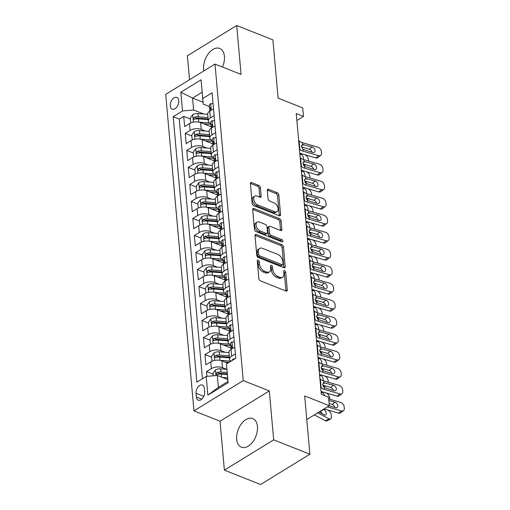 <?xml version="1.0" encoding="UTF-8"?>
<svg xmlns="http://www.w3.org/2000/svg" width="510" height="510" viewBox="0 0 510 510"><rect width="100%" height="100%" fill="white"/><g stroke="black" fill="none" stroke-linecap="round" stroke-linejoin="round"><path stroke-width="0.76" d="M258.162 260.119A1.358 0.829 58.4 0 0 257.556 260.132A1.358 0.829 58.4 0 0 257.269 260.89L258.857 278.638A1.938 1.179 58.4 0 0 260.425 280.87L286.008 291.025A1.938 1.179 58.4 0 0 286.875 291.006A1.938 1.179 58.4 0 0 287.283 289.916L285.702 272.174A1.358 0.829 58.4 0 0 284.599 270.606A1.358 0.829 58.4 0 0 283.993 270.619A1.358 0.829 58.4 0 0 283.707 271.384L283.917 273.679A6.197 3.78 58.4 0 1 282.61 277.159A6.197 3.78 58.4 0 1 279.843 277.217L277.714 276.375A6.197 3.78 58.4 0 1 272.684 269.223L272.48 266.928A1.358 0.829 58.4 0 0 271.384 265.359A1.358 0.829 58.4 0 0 270.778 265.378A1.358 0.829 58.4 0 0 270.491 266.137L270.695 268.432A6.197 3.78 58.4 0 1 269.395 271.913A6.197 3.78 58.4 0 1 266.622 271.977L264.492 271.129A6.197 3.78 58.4 0 1 259.469 263.976L259.265 261.681A1.358 0.829 58.4 0 0 258.162 260.119M222.481 67.046A15.396 9.454 -68.4 0 0 224.419 56.38A15.396 9.454 -68.4 0 0 219.708 48.45A15.396 9.454 -68.4 0 0 208.513 53.493A15.396 9.454 -68.4 0 0 203.637 69.143A15.396 9.454 -68.4 0 0 203.892 70.903M236.665 439.257A15.396 9.454 -68.4 0 0 241.383 447.181A15.396 9.454 -68.4 0 0 252.571 442.144A15.396 9.454 -68.4 0 0 257.454 426.487A15.396 9.454 -68.4 0 0 252.737 418.563A15.396 9.454 -68.4 0 0 241.542 423.606A15.396 9.454 -68.4 0 0 236.665 439.257M170.251 105.927A6.318 3.876 -68.4 0 0 172.182 109.178A6.318 3.876 -68.4 0 0 176.772 107.113A6.318 3.876 -68.4 0 0 178.774 100.687A6.318 3.876 -68.4 0 0 176.842 97.435A6.318 3.876 -68.4 0 0 172.252 99.507A6.318 3.876 -68.4 0 0 170.251 105.927M260.4 187.661A1.938 1.179 58.4 0 0 258.831 185.423L251.653 182.574A1.938 1.179 58.4 0 0 250.786 182.593A1.938 1.179 58.4 0 0 250.378 183.683L252.138 203.394A1.938 1.179 58.4 0 0 253.712 205.626L279.295 215.781A1.938 1.179 58.4 0 0 280.162 215.755A1.938 1.179 58.4 0 0 280.57 214.672L278.811 194.96A1.938 1.179 58.4 0 0 277.236 192.729L268.566 189.286A1.938 1.179 58.4 0 0 267.705 189.306A1.938 1.179 58.4 0 0 267.297 190.396L268.05 198.83A1.938 1.179 58.4 0 0 269.618 201.061L273.921 202.77A5.183 3.162 58.4 0 1 277.765 207.162A5.183 3.162 58.4 0 1 277.032 211.65A5.183 3.162 58.4 0 1 274.718 211.707L257.875 205.02A5.183 3.162 58.4 0 1 254.025 200.634A5.183 3.162 58.4 0 1 254.764 196.14A5.183 3.162 58.4 0 1 257.078 196.089L259.883 197.198A1.938 1.179 58.4 0 0 260.75 197.179A1.938 1.179 58.4 0 0 261.152 196.095L260.4 187.661L259.067 188.477A1.938 1.179 58.4 0 0 257.499 186.239L250.378 183.415M273.685 439.856L269.318 390.934L220.014 421.209L224.381 470.137L273.685 439.856L309.889 454.219L304.687 395.938L329.301 405.705L328.542 397.201L321.3 394.326L296.246 113.551L303.482 116.427L302.723 107.916L278.109 98.15L272.907 39.863L236.704 25.5L187.399 55.781L189.535 79.719M269.318 390.934L243.251 380.587L215.003 64.081L241.071 74.422L236.704 25.5M256.288 234.523A1.938 1.179 58.4 0 0 255.427 234.543A1.938 1.179 58.4 0 0 255.019 235.626L256.779 255.338A1.938 1.179 58.4 0 0 258.347 257.569L283.93 267.724A1.938 1.179 58.4 0 0 284.797 267.705A1.938 1.179 58.4 0 0 285.205 266.615L283.445 246.91A1.938 1.179 58.4 0 0 281.877 244.672L256.288 234.523L255.019 235.301M254.458 229.366L252.699 209.655A1.938 1.179 58.4 0 1 253.107 208.571A1.938 1.179 58.4 0 1 253.974 208.552L279.556 218.701A1.938 1.179 58.4 0 1 281.125 220.938L281.877 229.373A1.938 1.179 58.4 0 1 281.469 230.456A1.938 1.179 58.4 0 1 280.608 230.475L270.23 226.357A1.938 1.179 58.4 0 0 269.369 226.376A1.938 1.179 58.4 0 0 268.961 227.466L269.458 233.064A1.938 1.179 58.4 0 0 271.027 235.295L281.832 239.579A1.358 0.829 58.4 0 1 282.84 240.733A1.358 0.829 58.4 0 1 282.642 241.906A1.358 0.829 58.4 0 1 282.043 241.918L256.026 231.597A1.938 1.179 58.4 0 1 254.458 229.366M309.889 454.219L260.584 484.5L224.381 470.137M190.338 118.989L183.721 116.363L184.633 126.576L189.497 123.586L190.109 130.394A7.892 3.952 -5.1 0 1 201.227 129.419L205.345 131.051M191.856 136.004L185.245 133.384L186.156 143.59L191.014 140.607L191.626 147.409A7.892 3.952 -5.1 0 1 202.744 146.434L206.862 148.066M193.373 153.019L186.762 150.399L187.674 160.605L192.538 157.622L193.143 164.43A7.892 3.952 -5.1 0 1 204.268 163.455L208.38 165.087M194.89 170.04L188.279 167.414L189.191 177.627L194.055 174.637L194.661 181.445A7.892 3.952 -5.1 0 1 205.785 180.47L209.897 182.102M196.407 187.055L189.797 184.429L190.708 194.641L195.572 191.652L196.178 198.46A7.892 3.952 -5.1 0 1 207.302 197.485L211.414 199.117M197.931 204.07L191.314 201.45L192.225 211.656L197.09 208.673L197.701 215.475A7.892 3.952 -5.1 0 1 208.819 214.5L212.938 216.138M199.448 221.091L192.837 218.465L193.749 228.678L198.613 225.688L199.219 232.496A7.892 3.952 -5.1 0 1 210.343 231.521L214.455 233.153M200.965 238.106L194.355 235.48L195.266 245.692L200.13 242.703L200.736 249.511A7.892 3.952 -5.1 0 1 211.86 248.536L215.972 250.168M202.483 255.121L195.872 252.501L196.784 262.707L201.648 259.724L202.253 266.526A7.892 3.952 -5.1 0 1 213.378 265.551L217.489 267.183M204.006 272.136L197.389 269.516L198.301 279.722L203.165 276.739L203.777 283.547A7.892 3.952 -5.1 0 1 214.895 282.572L219.013 284.204M205.524 289.157L198.913 286.531L199.824 296.743L204.682 293.754L205.294 300.562A7.892 3.952 -5.1 0 1 216.412 299.587L220.53 301.219M207.041 306.172L200.43 303.546L201.342 313.758L206.206 310.769L206.811 317.577A7.892 3.952 -5.1 0 1 217.936 316.602L222.048 318.234M208.558 323.187L201.947 320.567L202.859 330.773L207.723 327.79L208.329 334.592A7.892 3.952 -5.1 0 1 219.453 333.617L223.565 335.255M210.075 340.202L203.465 337.582L204.376 347.788L209.24 344.805L209.846 351.613A7.892 3.952 -5.1 0 1 220.97 350.638L225.082 352.27M211.599 357.223L204.988 354.597L205.893 364.809L210.757 361.819A7.892 3.952 -5.1 0 1 221.882 360.844L227.766 363.177M189.497 123.586A7.892 3.952 174.9 0 1 200.621 122.61L211.561 126.952M191.014 140.607A7.892 3.952 174.9 0 1 202.138 139.632L213.078 143.967M192.538 157.622A7.892 3.952 174.9 0 1 203.656 156.646L214.595 160.988M194.055 174.637A7.892 3.952 174.9 0 1 205.179 173.661L216.112 178.003M195.572 191.652A7.892 3.952 174.9 0 1 206.697 190.676L217.63 195.018M197.09 208.673A7.892 3.952 174.9 0 1 208.214 207.697L219.153 212.039M198.613 225.688A7.892 3.952 174.9 0 1 209.731 224.712L220.671 229.054M200.13 242.703A7.892 3.952 174.9 0 1 211.248 241.727L222.188 246.069M201.648 259.724A7.892 3.952 174.9 0 1 212.772 258.748L223.705 263.083M203.165 276.739A7.892 3.952 174.9 0 1 214.289 275.763L225.229 280.105M204.682 293.754A7.892 3.952 174.9 0 1 215.806 292.778L226.746 297.12M206.206 310.769A7.892 3.952 174.9 0 1 217.324 309.793L228.263 314.134M207.723 327.79A7.892 3.952 174.9 0 1 218.847 326.814L229.78 331.149M209.24 344.805A7.892 3.952 174.9 0 1 220.365 343.829L231.298 348.171M204.631 391.929L204.293 388.18A6.12 3.755 -68.4 0 0 202.419 385.031A6.12 3.755 -68.4 0 0 197.969 387.033A6.12 3.755 -68.4 0 0 196.031 393.255L196.369 397.003A6.12 3.755 -68.4 0 0 198.243 400.152A6.12 3.755 -68.4 0 0 202.687 398.144A6.12 3.755 -68.4 0 0 204.631 391.929M243.251 380.587L193.953 410.869L165.705 94.356L215.003 64.081M183.721 116.363L179.259 119.104L173.177 116.694L196.866 382.156L206.199 376.425L217.317 375.449L227.811 379.612M173.177 116.694L182.503 110.963L180.833 92.246L201.087 79.809L202.757 98.526L212.09 92.794L235.779 358.256L226.453 363.987L228.123 382.704L207.87 395.142L206.199 376.425M210.91 123.56L210.821 123.528A7.892 3.952 -5.1 0 1 208.29 120.953A7.892 3.952 -5.1 0 1 210.362 117.957L214.123 115.642M212.428 140.582L212.338 140.543A7.892 3.952 -5.1 0 1 209.808 137.974A7.892 3.952 -5.1 0 1 211.88 134.971L215.647 132.657M213.945 157.596L213.862 157.558A7.892 3.952 -5.1 0 1 211.325 154.989A7.892 3.952 -5.1 0 1 213.397 151.986L217.164 149.679M215.469 174.611L215.379 174.579A7.892 3.952 -5.1 0 1 212.842 172.004A7.892 3.952 -5.1 0 1 214.914 169.008L218.682 166.694M216.986 191.626L216.897 191.594A7.892 3.952 -5.1 0 1 214.366 189.025A7.892 3.952 -5.1 0 1 216.438 186.023L220.199 183.708M218.503 208.647L218.414 208.609A7.892 3.952 -5.1 0 1 215.883 206.04A7.892 3.952 -5.1 0 1 217.955 203.037L221.722 200.723M220.02 225.662L219.937 225.624A7.892 3.952 -5.1 0 1 217.4 223.055A7.892 3.952 -5.1 0 1 219.472 220.052L223.24 217.744M221.538 242.677L221.455 242.645A7.892 3.952 -5.1 0 1 218.917 240.07A7.892 3.952 -5.1 0 1 220.989 237.073L224.757 234.759M223.061 259.692L222.972 259.66A7.892 3.952 -5.1 0 1 220.441 257.091A7.892 3.952 -5.1 0 1 222.507 254.088L226.274 251.774M224.578 276.713L224.489 276.675A7.892 3.952 -5.1 0 1 221.958 274.106A7.892 3.952 -5.1 0 1 224.03 271.103L227.791 268.795M226.096 293.728L226.006 293.696A7.892 3.952 -5.1 0 1 223.476 291.121A7.892 3.952 -5.1 0 1 225.547 288.124L229.315 285.81M227.613 310.743L227.53 310.711A7.892 3.952 -5.1 0 1 224.993 308.136A7.892 3.952 -5.1 0 1 227.065 305.139L230.832 302.825M229.137 327.764L229.047 327.726A7.892 3.952 -5.1 0 1 226.51 325.157A7.892 3.952 -5.1 0 1 228.582 322.154L232.35 319.84M230.654 344.779L230.565 344.741A7.892 3.952 -5.1 0 1 228.034 342.172A7.892 3.952 -5.1 0 1 230.106 339.169L233.867 336.861M213.116 374.238L206.505 371.611L211.369 368.628A7.892 3.952 -5.1 0 1 222.487 367.653L226.606 369.285M230.985 361.201A7.892 3.952 -5.1 0 1 229.551 359.187L228.945 352.384A7.892 3.952 -5.1 0 1 231.017 349.382L234.778 347.068M229.551 359.187A7.892 3.952 -5.1 0 1 231.623 356.19L235.391 353.876M213.518 108.834L209.75 111.148A7.892 3.952 174.9 0 0 207.678 114.151L208.29 120.953M215.035 125.855L211.274 128.163A7.892 3.952 174.9 0 0 209.202 131.166L209.808 137.974M216.559 142.87L212.791 145.184A7.892 3.952 174.9 0 0 210.719 148.18L211.325 154.989M218.076 159.885L214.308 162.199A7.892 3.952 174.9 0 0 212.237 165.202L212.842 172.004M219.593 176.9L215.826 179.214A7.892 3.952 174.9 0 0 213.754 182.217L214.366 189.025M221.11 193.921L217.349 196.229A7.892 3.952 174.9 0 0 215.277 199.231L215.883 206.04M222.628 210.936L218.866 213.25A7.892 3.952 174.9 0 0 216.795 216.246L217.4 223.055M224.151 227.951L220.384 230.265A7.892 3.952 174.9 0 0 218.312 233.268L218.917 240.07M225.669 244.972L221.901 247.28A7.892 3.952 174.9 0 0 219.829 250.282L220.441 257.091M227.186 261.987L223.418 264.301A7.892 3.952 174.9 0 0 221.346 267.297L221.958 274.106M228.703 279.002L224.942 281.316A7.892 3.952 174.9 0 0 222.87 284.312L223.476 291.121M230.227 296.017L226.459 298.331A7.892 3.952 174.9 0 0 224.387 301.333L224.993 308.136M231.744 313.038L227.976 315.346A7.892 3.952 174.9 0 0 225.904 318.348L226.51 325.157M233.261 330.053L229.494 332.367A7.892 3.952 174.9 0 0 227.422 335.363L228.034 342.172M204.988 354.597L209.846 351.613M203.465 337.582L208.329 334.592M201.947 320.567L206.811 317.577M200.43 303.546L205.294 300.562M198.913 286.531L203.777 283.547M197.389 269.516L202.253 266.526M195.872 252.501L200.736 249.511M194.355 235.48L199.219 232.496M192.837 218.465L197.701 215.475M191.314 201.45L196.178 198.46M189.797 184.429L194.661 181.445M188.279 167.414L193.143 164.43M186.762 150.399L191.626 147.409M185.245 133.384L190.109 130.394M179.259 119.104L202.432 378.739M206.505 371.611L206.926 376.361M203.056 102.242L192.563 98.079L193.628 109.988L203.822 114.036M217.317 375.449L218.382 387.358L227.976 381.467L226.453 363.987M220.014 421.209L193.953 410.869M296.865 120.487L303.482 116.427M306.791 419.532L329.301 405.705M209.393 106.545L203.222 104.097L202.158 92.182L192.563 98.079L180.833 92.246M202.757 98.526L203.222 104.097M193.628 109.988L182.503 110.963M218.382 387.358L207.87 395.142M227.976 381.467L228.123 382.704M201.087 79.809L202.158 92.182M257.301 261.254A1.358 0.829 58.4 0 1 257.933 262.497L258.137 264.798A6.197 3.78 58.4 0 0 263.16 271.945L264.492 271.129M269.395 271.913L268.056 272.729A6.197 3.78 58.4 0 1 265.289 272.793L263.16 271.945M282.61 277.159L281.278 277.976A6.197 3.78 58.4 0 1 278.511 278.039L276.375 277.191A6.197 3.78 58.4 0 1 271.352 270.039L271.148 267.744A1.358 0.829 58.4 0 0 270.523 266.5M285.957 291.006A1.938 1.179 58.4 0 0 285.951 290.738L284.37 272.99A1.358 0.829 58.4 0 0 283.738 271.741M283.879 267.705A1.938 1.179 58.4 0 0 283.872 267.438L282.113 247.726A1.938 1.179 58.4 0 0 280.545 245.495L255.013 235.365M258.602 254.292A1.358 0.829 58.4 0 0 259.698 255.854L282.157 264.766A1.358 0.829 58.4 0 0 282.763 264.754A1.358 0.829 58.4 0 0 283.05 263.989L282.833 261.566A6.197 3.78 58.4 0 0 277.81 254.42L262.459 248.325A6.197 3.78 58.4 0 0 259.692 248.389A6.197 3.78 58.4 0 0 258.385 251.87L258.602 254.292L257.269 255.108A1.358 0.829 58.4 0 0 258.366 256.67L259.698 255.854M282.763 264.754L281.431 265.57A1.358 0.829 58.4 0 1 280.825 265.582L258.366 256.67M259.692 248.389L258.36 249.212A6.197 3.78 58.4 0 0 257.053 252.686L258.385 251.87M257.269 255.108L257.053 252.686M252.692 209.387L278.224 219.517L279.556 218.701M280.551 230.456A1.938 1.179 58.4 0 0 280.545 230.188L279.792 221.754A1.938 1.179 58.4 0 0 278.224 219.517M269.369 226.376L268.037 227.199A1.938 1.179 58.4 0 0 267.629 228.282L268.126 233.88A1.938 1.179 58.4 0 0 269.694 236.111L280.5 240.401L281.832 239.579M281.558 241.727A1.358 0.829 58.4 0 0 280.5 240.401M259.462 222.086A5.183 3.162 58.4 0 0 257.148 222.137A5.183 3.162 58.4 0 0 256.415 226.631A5.183 3.162 58.4 0 0 260.259 231.024L266.195 233.376A1.938 1.179 58.4 0 0 267.061 233.357A1.938 1.179 58.4 0 0 267.469 232.273L266.966 226.676A1.938 1.179 58.4 0 0 265.398 224.445L259.462 222.086M257.148 222.137L255.816 222.959A5.183 3.162 58.4 0 0 255.083 227.454A5.183 3.162 58.4 0 0 258.927 231.84L260.259 231.024M267.061 233.357L265.729 234.179A1.938 1.179 58.4 0 1 264.862 234.198L258.927 231.84M259.826 197.179A1.938 1.179 58.4 0 0 259.82 196.911L259.067 188.477M254.764 196.14L253.432 196.956A5.183 3.162 58.4 0 0 252.692 201.45A5.183 3.162 58.4 0 0 256.543 205.842L257.875 205.02M277.032 211.65L275.7 212.472A5.183 3.162 58.4 0 1 273.385 212.523L256.543 205.842M279.238 215.755A1.938 1.179 58.4 0 0 279.238 215.488L277.478 195.783A1.938 1.179 58.4 0 0 275.904 193.545L267.291 190.128M226.421 379.064L227.772 379.166M314.345 414.891L325.405 420.75L329.167 418.901A3.946 2.085 63.8 0 0 330.601 419.041A3.946 2.085 63.8 0 0 331.398 416.842L331.245 415.14A3.946 2.085 63.8 0 0 328.402 410.391L327.541 409.932M317.704 412.826L329.167 418.901M222.232 377.4L227.651 377.814M213.256 375.806L213.027 373.231L215.539 369.89A5.227 2.62 -5.1 0 1 220.741 368.832L226.893 369.31M227.179 372.542L221.028 372.064A5.227 2.62 174.9 0 0 217.005 372.581L216.144 374.13L217.19 374.62A5.227 2.62 -5.1 0 1 221.212 374.111L227.364 374.582M322.122 413.706A3.156 1.67 63.8 0 0 320.21 411.353L323.971 409.505L323.519 409.262M323.971 409.505A3.156 1.67 -116.2 0 1 326.247 413.298A3.156 1.67 -116.2 0 1 325.609 415.057A3.156 1.67 -116.2 0 1 324.456 414.949L318.979 412.048M330.601 419.041L326.846 420.89A3.946 2.085 -116.2 0 1 325.405 420.75M217.005 372.581L219.09 373.409A2.665 1.332 -5.1 0 1 220.326 373.352L227.301 373.887M234.645 358.951L233.395 358.925A5.227 2.62 174.9 0 0 232.107 360.513M328.701 398.941L340.635 402.422A3.946 2.69 52.2 0 1 344.148 406.763L344.295 408.465A3.946 2.69 52.2 0 1 343.51 410.646A3.946 2.69 52.2 0 1 341.394 410.933L327.426 406.859M324.067 408.918L338.544 413.138L341.394 410.933M343.51 410.646L340.654 412.858A3.946 2.69 -127.8 0 1 338.544 413.138M334.892 407.541A3.156 2.155 52.2 0 0 332.144 404.481L329.116 403.595M328.835 400.478L335 402.269A3.156 2.155 -127.8 0 1 337.805 405.743A3.156 2.155 -127.8 0 1 337.174 407.49A3.156 2.155 -127.8 0 1 335.484 407.713L329.071 405.845M224.904 362.043L229.086 362.368M220.014 360.328L230.934 361.169M211.956 361.207L211.51 356.216L214.022 352.875A5.227 2.62 -5.1 0 1 219.223 351.817L228.958 352.569M326.017 392.917L326.884 393.376A3.946 2.085 63.8 0 1 329.728 398.125L329.83 399.273M229.245 355.801L219.51 355.049A5.227 2.62 174.9 0 0 215.488 355.566L214.627 357.115L215.666 357.606A5.227 2.62 -5.1 0 1 219.695 357.089L229.43 357.841M321.192 393.102L322.454 392.483L321.07 391.756M322.454 392.483A3.156 1.67 -116.2 0 1 324.621 395.639M215.488 355.566L217.572 356.394A2.665 1.332 -5.1 0 1 218.809 356.337L229.366 357.147M223.386 345.028L230.265 345.557A12.533 6.273 -5.1 0 1 230.724 345.601M218.497 343.313L229.411 344.154M210.432 344.193L209.986 339.195L212.504 335.861A5.227 2.62 -5.1 0 1 217.706 334.802L227.441 335.548M324.5 375.902L325.367 376.361A3.946 2.085 63.8 0 1 328.211 381.104L328.312 382.258M227.728 338.787L217.993 338.034A5.227 2.62 174.9 0 0 213.97 338.551L213.103 340.1L214.149 340.591A5.227 2.62 -5.1 0 1 218.172 340.074L227.913 340.827M319.674 376.087L320.937 375.468L319.553 374.735M320.937 375.468A3.156 1.67 -116.2 0 1 323.206 379.268A3.156 1.67 -116.2 0 1 322.957 380.67M325.565 385.987L323.805 386.854A3.946 2.085 -116.2 0 1 323.608 386.931M213.97 338.551L216.055 339.373A2.665 1.332 -5.1 0 1 217.292 339.322L227.849 340.132M221.863 328.013L228.741 328.542A12.533 6.273 -5.1 0 1 229.207 328.58M216.98 326.292L227.893 327.133M208.915 327.178L208.469 322.18L210.981 318.839A5.227 2.62 -5.1 0 1 216.183 317.781L225.924 318.533M322.983 358.881L323.85 359.34A3.946 2.085 63.8 0 1 326.693 364.089L326.795 365.243M226.21 321.765L216.476 321.019A5.227 2.62 174.9 0 0 212.447 321.529L211.586 323.079L212.632 323.576A5.227 2.62 -5.1 0 1 216.654 323.059L226.395 323.812M318.157 359.072L319.413 358.453L318.036 357.72M319.413 358.453A3.156 1.67 -116.2 0 1 321.689 362.253A3.156 1.67 -116.2 0 1 321.44 363.656M324.048 368.972L322.288 369.839A3.946 2.085 -116.2 0 1 322.09 369.916M212.447 321.529L214.531 322.358A2.665 1.332 -5.1 0 1 215.768 322.301L226.332 323.117M220.345 310.992L227.224 311.527A12.533 6.273 -5.1 0 1 227.69 311.565M215.462 309.277L226.376 310.118M207.398 310.156L206.952 305.165L209.463 301.824A5.227 2.62 -5.1 0 1 214.665 300.766L224.406 301.518M321.466 341.866L322.333 342.325A3.946 2.085 63.8 0 1 325.176 347.074L325.278 348.222M224.693 304.75L214.952 303.998A5.227 2.62 174.9 0 0 210.93 304.515L210.069 306.064L211.114 306.555A5.227 2.62 -5.1 0 1 215.137 306.045L224.872 306.791M316.64 342.057L317.896 341.432L316.519 340.706M317.896 341.432A3.156 1.67 -116.2 0 1 320.172 345.232A3.156 1.67 -116.2 0 1 319.917 346.641M322.53 351.957L320.771 352.824A3.946 2.085 -116.2 0 1 320.567 352.894M210.93 304.515L213.014 305.343A2.665 1.332 -5.1 0 1 214.251 305.286L224.814 306.102M234.326 341.968L231.878 341.91A5.227 2.62 174.9 0 0 230.571 343.855L230.858 347.087A5.227 2.62 174.9 0 0 231.189 347.877L231.355 348.088M319.897 378.618L320.376 379.115A9.868 4.941 174.9 0 0 323.64 380.893L339.118 385.407A3.946 2.69 52.2 0 1 342.624 389.742L342.777 391.444A3.946 2.69 52.2 0 1 341.987 393.631A3.946 2.69 52.2 0 1 339.877 393.911L324.398 389.404L324.233 387.568L322.709 384.674L323.799 382.729L333.476 385.254A3.156 2.155 -127.8 0 1 336.288 388.722A3.156 2.155 -127.8 0 1 335.656 390.475A3.156 2.155 -127.8 0 1 333.967 390.698L324.233 387.568M321.045 391.457A14.803 7.414 174.9 0 0 321.549 391.61L337.021 396.123L339.877 393.911M320.662 387.128L321.134 387.619A9.868 4.941 174.9 0 0 324.398 389.404M341.987 393.631L339.137 395.843A3.946 2.69 -127.8 0 1 337.021 396.123M333.374 390.526A3.156 2.155 52.2 0 0 330.627 387.466L322.792 385.178M323.423 382.876L323.799 382.729L323.64 380.893M231.062 349.356L231.043 349.133A5.227 2.62 -5.1 0 1 231.527 347.871C232.254 346.462 232.197 345.786 231.342 345.825A5.227 2.62 174.9 0 0 230.858 347.087M231.744 345.697L231.342 345.825L232.037 346.099M232.809 324.947L230.361 324.889A5.227 2.62 174.9 0 0 229.054 326.84L229.341 330.072A5.227 2.62 174.9 0 0 229.672 330.862L229.838 331.073M318.38 361.603L318.852 362.094A9.868 4.941 174.9 0 0 322.116 363.879L337.594 368.392A3.946 2.69 52.2 0 1 341.107 372.727L341.26 374.429A3.946 2.69 52.2 0 1 340.47 376.616A3.946 2.69 52.2 0 1 338.353 376.896L322.881 372.383L322.715 370.553L321.192 367.659L322.282 365.708L331.959 368.239A3.156 2.155 -127.8 0 1 334.77 371.707A3.156 2.155 -127.8 0 1 334.139 373.454A3.156 2.155 -127.8 0 1 332.443 373.683L322.715 370.553M319.528 374.442A14.803 7.414 174.9 0 0 320.025 374.595L335.503 379.108L338.353 376.896M319.139 370.107L319.617 370.604A9.868 4.941 174.9 0 0 322.881 372.383M340.47 376.616L337.62 378.822A3.946 2.69 -127.8 0 1 335.503 379.108M331.857 373.511A3.156 2.155 52.2 0 0 329.109 370.445L321.274 368.163M321.906 365.861L322.282 365.708L322.116 363.879M229.545 332.335L229.525 332.112A5.227 2.62 -5.1 0 1 230.01 330.85C230.737 329.447 230.673 328.765 229.825 328.81A5.227 2.62 174.9 0 0 229.341 330.072M230.22 328.676L229.825 328.81L230.514 329.084M231.285 307.932L228.837 307.874A5.227 2.62 174.9 0 0 227.53 309.819L227.823 313.057A5.227 2.62 174.9 0 0 228.155 313.841L228.321 314.052M316.863 344.581L317.335 345.079A9.868 4.941 174.9 0 0 320.599 346.857L336.077 351.371A3.946 2.69 52.2 0 1 339.59 355.712L339.743 357.414A3.946 2.69 52.2 0 1 338.952 359.595A3.946 2.69 52.2 0 1 336.836 359.881L321.357 355.368L321.198 353.538L319.674 350.644L320.764 348.693L330.442 351.218A3.156 2.155 -127.8 0 1 333.253 354.692A3.156 2.155 -127.8 0 1 332.622 356.439A3.156 2.155 -127.8 0 1 330.926 356.668L321.198 353.538M318.01 357.427A14.803 7.414 174.9 0 0 318.508 357.58L333.986 362.094L336.836 359.881M317.622 353.092L318.093 353.589A9.868 4.941 174.9 0 0 321.357 355.368M338.952 359.595L336.103 361.807A3.946 2.69 -127.8 0 1 333.986 362.094M330.333 356.496A3.156 2.155 52.2 0 0 327.592 353.43L319.751 351.148M320.388 348.84L320.764 348.693L320.599 346.857M228.021 315.32L228.002 315.097A5.227 2.62 -5.1 0 1 228.486 313.835C229.219 312.432 229.156 311.75 228.308 311.795A5.227 2.62 174.9 0 0 227.823 313.057M228.703 311.661L228.308 311.795L228.996 312.069M229.768 290.917L227.32 290.859A5.227 2.62 174.9 0 0 226.013 292.804L226.3 296.036A5.227 2.62 174.9 0 0 226.631 296.826L226.797 297.037M315.346 327.567L315.817 328.064A9.868 4.941 174.9 0 0 319.081 329.842L334.56 334.356A3.946 2.69 52.2 0 1 338.073 338.691L338.226 340.393A3.946 2.69 52.2 0 1 337.435 342.58A3.946 2.69 52.2 0 1 335.319 342.867L319.84 338.353L319.674 336.517L318.157 333.623L319.247 331.678L328.925 334.203A3.156 2.155 -127.8 0 1 331.729 337.677A3.156 2.155 -127.8 0 1 331.098 339.424A3.156 2.155 -127.8 0 1 329.409 339.647L319.674 336.517M316.493 340.406A14.803 7.414 174.9 0 0 316.99 340.559L332.469 345.072L335.319 342.867M316.104 336.077L316.576 336.575A9.868 4.941 174.9 0 0 319.84 338.353M337.435 342.58L334.579 344.792A3.946 2.69 -127.8 0 1 332.469 345.072M328.816 339.475A3.156 2.155 52.2 0 0 326.075 336.415L318.234 334.126M318.871 331.825L319.247 331.678L319.081 329.842M226.504 298.305L226.485 298.082A5.227 2.62 -5.1 0 1 226.969 296.82C227.702 295.411 227.638 294.735 226.791 294.774A5.227 2.62 174.9 0 0 226.3 296.036M227.186 294.646L226.791 294.774L227.479 295.048M218.828 293.977L225.707 294.506A12.533 6.273 -5.1 0 1 226.172 294.55M213.939 292.262L224.859 293.103M205.881 293.142L205.434 288.144L207.946 284.809A5.227 2.62 -5.1 0 1 213.148 283.751L222.883 284.503M319.942 324.851L320.809 325.31A3.946 2.085 63.8 0 1 323.652 330.059L323.754 331.207M223.176 287.736L213.435 286.983A5.227 2.62 174.9 0 0 209.412 287.5L208.552 289.049L209.597 289.54A5.227 2.62 -5.1 0 1 213.62 289.023L223.355 289.776M315.116 325.036L316.378 324.417L314.995 323.691M316.378 324.417A3.156 1.67 -116.2 0 1 318.654 328.217A3.156 1.67 -116.2 0 1 318.399 329.619M321.013 334.936L319.254 335.803A3.946 2.085 -116.2 0 1 319.05 335.88M209.412 287.5L211.497 288.322A2.665 1.332 -5.1 0 1 212.734 288.271L223.291 289.081M228.25 273.895L225.802 273.844A5.227 2.62 174.9 0 0 224.496 275.789L224.782 279.021A5.227 2.62 174.9 0 0 225.114 279.811L225.28 280.022M313.828 310.552L314.3 311.049A9.868 4.941 174.9 0 0 317.564 312.828L333.043 317.341A3.946 2.69 52.2 0 1 336.549 321.676L336.702 323.378A3.946 2.69 52.2 0 1 335.911 325.565A3.946 2.69 52.2 0 1 333.801 325.845L318.323 321.338L318.157 319.502L316.633 316.608L317.724 314.657L327.407 317.188A3.156 2.155 -127.8 0 1 330.212 320.656A3.156 2.155 -127.8 0 1 329.581 322.409A3.156 2.155 -127.8 0 1 327.892 322.632L318.157 319.502M314.97 323.391A14.803 7.414 174.9 0 0 315.473 323.544L330.952 328.058L333.801 325.845M314.587 319.056L315.059 319.553A9.868 4.941 174.9 0 0 318.323 321.338M335.911 325.565L333.062 327.777A3.946 2.69 -127.8 0 1 330.952 328.058M327.299 322.46A3.156 2.155 52.2 0 0 324.551 319.4L316.716 317.112M317.354 314.81L317.724 314.657L317.564 312.828M224.987 281.284L224.967 281.061A5.227 2.62 -5.1 0 1 225.452 279.799C226.179 278.396 226.121 277.714 225.267 277.759A5.227 2.62 174.9 0 0 224.782 279.021M225.669 277.631L225.267 277.759L225.962 278.033M217.311 276.962L224.19 277.491A12.533 6.273 -5.1 0 1 224.649 277.529M212.421 275.247L223.335 276.088M204.357 276.127L203.911 271.129L206.429 267.788A5.227 2.62 -5.1 0 1 211.631 266.736L221.365 267.482M318.425 307.83L319.292 308.289A3.946 2.085 63.8 0 1 322.135 313.038L322.237 314.192M221.652 270.714L211.918 269.969A5.227 2.62 174.9 0 0 207.895 270.478L207.034 272.034L208.074 272.525A5.227 2.62 -5.1 0 1 212.103 272.008L221.837 272.761M313.599 308.021L314.861 307.402L313.478 306.669M314.861 307.402A3.156 1.67 -116.2 0 1 317.131 311.202A3.156 1.67 -116.2 0 1 316.882 312.604M319.49 317.921L317.73 318.788A3.946 2.085 -116.2 0 1 317.532 318.865M207.895 270.478L209.98 271.307A2.665 1.332 -5.1 0 1 211.216 271.25L221.773 272.066M226.733 256.881L224.285 256.823A5.227 2.62 174.9 0 0 222.978 258.774L223.265 262.006A5.227 2.62 174.9 0 0 223.597 262.797L223.762 263.001M312.305 293.537L312.783 294.028A9.868 4.941 174.9 0 0 316.047 295.813L331.519 300.32A3.946 2.69 52.2 0 1 335.032 304.661L335.185 306.363A3.946 2.69 52.2 0 1 334.394 308.55A3.946 2.69 52.2 0 1 332.284 308.83L316.806 304.317L316.64 302.487L315.116 299.593L316.206 297.642L325.884 300.173A3.156 2.155 -127.8 0 1 328.695 303.641A3.156 2.155 -127.8 0 1 328.064 305.388A3.156 2.155 -127.8 0 1 326.374 305.617L316.64 302.487M313.452 306.376A14.803 7.414 174.9 0 0 313.95 306.529L329.428 311.043L332.284 308.83M313.063 302.041L313.542 302.538A9.868 4.941 174.9 0 0 316.806 304.317M334.394 308.55L331.545 310.756A3.946 2.69 -127.8 0 1 329.428 311.043M325.782 305.445A3.156 2.155 52.2 0 0 323.034 302.379L315.199 300.097M315.83 297.795L316.206 297.642L316.047 295.813M223.469 264.269L223.45 264.046A5.227 2.62 -5.1 0 1 223.935 262.784C224.661 261.381 224.604 260.699 223.75 260.744A5.227 2.62 174.9 0 0 223.265 262.006M224.145 260.61L223.75 260.744L224.438 261.018M215.787 259.947L222.672 260.476A12.533 6.273 -5.1 0 1 223.131 260.514M210.904 258.226L221.818 259.067M202.84 259.106L202.393 254.114L204.912 250.773A5.227 2.62 -5.1 0 1 210.107 249.715L219.848 250.467M316.908 290.815L317.775 291.274A3.946 2.085 63.8 0 1 320.618 296.023L320.72 297.171M220.135 253.699L210.4 252.947A5.227 2.62 174.9 0 0 206.378 253.464L205.511 255.013L206.556 255.51A5.227 2.62 -5.1 0 1 210.579 254.994L220.32 255.739M312.082 291.006L313.338 290.388L311.961 289.654M313.338 290.388A3.156 1.67 -116.2 0 1 315.613 294.187A3.156 1.67 -116.2 0 1 315.365 295.59M317.972 300.906L316.213 301.773A3.946 2.085 -116.2 0 1 316.015 301.85M206.378 253.464L208.456 254.292A2.665 1.332 -5.1 0 1 209.699 254.235L220.256 255.051M225.21 239.866L222.762 239.808A5.227 2.62 174.9 0 0 221.461 241.753L221.748 244.991A5.227 2.62 174.9 0 0 222.079 245.775L222.245 245.986M310.788 276.516L311.259 277.013A9.868 4.941 174.9 0 0 314.523 278.791L330.002 283.305A3.946 2.69 52.2 0 1 333.514 287.646L333.667 289.349A3.946 2.69 52.2 0 1 332.877 291.529A3.946 2.69 52.2 0 1 330.76 291.816L315.282 287.302L315.123 285.466L313.599 282.572L314.689 280.627L324.366 283.152A3.156 2.155 -127.8 0 1 327.178 286.626A3.156 2.155 -127.8 0 1 326.547 288.373A3.156 2.155 -127.8 0 1 324.851 288.603L315.123 285.466M311.935 289.361A14.803 7.414 174.9 0 0 312.432 289.514L327.911 294.021L330.76 291.816M311.546 285.026L312.018 285.523A9.868 4.941 174.9 0 0 315.282 287.302M332.877 291.529L330.027 293.741A3.946 2.69 -127.8 0 1 327.911 294.021M324.258 288.424A3.156 2.155 52.2 0 0 321.517 285.364L313.682 283.082M314.313 280.774L314.689 280.627L314.523 278.791M221.946 247.254L221.926 247.031A5.227 2.62 -5.1 0 1 222.417 245.769C223.144 244.366 223.08 243.684 222.232 243.729A5.227 2.62 174.9 0 0 221.748 244.991M222.628 243.595L222.232 243.729L222.921 244.003M214.27 242.926L221.149 243.455A12.533 6.273 -5.1 0 1 221.614 243.499M209.387 241.211L220.301 242.052M201.322 242.091L200.876 237.099L203.388 233.758A5.227 2.62 -5.1 0 1 208.59 232.7L218.331 233.452M315.39 273.8L316.257 274.259A3.946 2.085 63.8 0 1 319.101 279.008L319.203 280.156M218.618 236.685L208.883 235.932A5.227 2.62 174.9 0 0 204.854 236.449L203.994 237.998L205.039 238.489A5.227 2.62 -5.1 0 1 209.062 237.972L218.796 238.725M310.565 273.985L311.82 273.366L310.443 272.64M311.82 273.366A3.156 1.67 -116.2 0 1 314.096 277.166A3.156 1.67 -116.2 0 1 313.841 278.575M316.455 283.891L314.695 284.752A3.946 2.085 -116.2 0 1 314.498 284.829M204.854 236.449L206.939 237.277A2.665 1.332 -5.1 0 1 208.176 237.22L218.739 238.03M223.692 222.851L221.244 222.793A5.227 2.62 174.9 0 0 219.937 224.738L220.231 227.97A5.227 2.62 174.9 0 0 220.562 228.76L220.722 228.971M309.27 259.501L309.742 259.998A9.868 4.941 174.9 0 0 313.006 261.777L328.485 266.29A3.946 2.69 52.2 0 1 331.997 270.625L332.15 272.327A3.946 2.69 52.2 0 1 331.36 274.514A3.946 2.69 52.2 0 1 329.243 274.794L313.765 270.287L313.605 268.451L312.082 265.557L313.172 263.613L322.849 266.137A3.156 2.155 -127.8 0 1 325.654 269.605A3.156 2.155 -127.8 0 1 325.023 271.358A3.156 2.155 -127.8 0 1 323.334 271.581L313.605 268.451M310.418 272.34A14.803 7.414 174.9 0 0 310.915 272.493L326.394 277.006L329.243 274.794M310.029 268.011L310.501 268.502A9.868 4.941 174.9 0 0 313.765 270.287M331.36 274.514L328.51 276.726A3.946 2.69 -127.8 0 1 326.394 277.006M322.741 271.409A3.156 2.155 52.2 0 0 319.999 268.349L312.158 266.061M312.796 263.759L313.172 263.613L313.006 261.777M220.428 230.239L220.409 230.016A5.227 2.62 -5.1 0 1 220.894 228.754C221.627 227.345 221.563 226.669 220.715 226.708A5.227 2.62 174.9 0 0 220.231 227.97M221.11 226.58L220.715 226.708L221.404 226.982M212.753 225.911L219.631 226.44A12.533 6.273 -5.1 0 1 220.097 226.485M207.863 224.196L218.784 225.037M199.805 225.076L199.359 220.078L201.871 216.744A5.227 2.62 -5.1 0 1 207.073 215.685L216.807 216.431M313.867 256.785L314.734 257.244A3.946 2.085 63.8 0 1 317.577 261.993L317.679 263.141M217.101 219.67L207.36 218.917A5.227 2.62 174.9 0 0 203.337 219.434L202.476 220.983L203.522 221.474A5.227 2.62 -5.1 0 1 207.544 220.958L217.279 221.71M309.041 256.97L310.303 256.351L308.926 255.618M310.303 256.351A3.156 1.67 -116.2 0 1 312.579 260.151A3.156 1.67 -116.2 0 1 312.324 261.553M314.938 266.87L313.178 267.737A3.946 2.085 -116.2 0 1 312.974 267.814M203.337 219.434L205.422 220.256A2.665 1.332 -5.1 0 1 206.658 220.205L217.222 221.015M211.236 208.896L218.114 209.425A12.533 6.273 -5.1 0 1 218.573 209.463M206.346 207.175L217.266 208.016M198.282 208.061L197.842 203.063L200.353 199.722A5.227 2.62 -5.1 0 1 205.555 198.664L215.29 199.416M312.349 239.764L313.216 240.223A3.946 2.085 63.8 0 1 316.06 244.972L316.162 246.126M215.577 202.648L205.842 201.903A5.227 2.62 174.9 0 0 201.82 202.413L200.959 203.968L201.998 204.459A5.227 2.62 -5.1 0 1 206.027 203.943L215.762 204.695M307.524 239.955L308.786 239.337L307.402 238.603M308.786 239.337A3.156 1.67 -116.2 0 1 311.055 243.136A3.156 1.67 -116.2 0 1 310.807 244.539M313.42 249.855L311.655 250.722A3.946 2.085 -116.2 0 1 311.457 250.799M201.82 202.413L203.904 203.241A2.665 1.332 -5.1 0 1 205.141 203.184L215.698 204M209.718 191.875L216.597 192.41A12.533 6.273 -5.1 0 1 217.056 192.448M204.829 190.16L215.743 191.001M196.764 191.04L196.318 186.048L198.836 182.708A5.227 2.62 -5.1 0 1 204.038 181.649L213.773 182.401M310.832 222.749L311.699 223.208A3.946 2.085 63.8 0 1 314.542 227.957L314.644 229.105M214.06 185.634L204.325 184.881A5.227 2.62 174.9 0 0 200.302 185.398L199.435 186.947L200.481 187.438A5.227 2.62 -5.1 0 1 204.504 186.928L214.245 187.674M306.006 222.94L307.262 222.315L305.885 221.589M307.262 222.315A3.156 1.67 -116.2 0 1 309.538 226.115A3.156 1.67 -116.2 0 1 309.289 227.524M311.897 232.84L310.137 233.708A3.946 2.085 -116.2 0 1 309.94 233.778M200.302 185.398L202.381 186.226A2.665 1.332 -5.1 0 1 203.624 186.169L214.181 186.985M208.195 174.86L215.073 175.389A12.533 6.273 -5.1 0 1 215.539 175.434M203.311 173.145L214.226 173.987M195.247 174.025L194.801 169.027L197.313 165.693A5.227 2.62 -5.1 0 1 202.515 164.634L212.256 165.387M309.315 205.734L310.182 206.193A3.946 2.085 63.8 0 1 313.025 210.942L313.127 212.09M212.542 168.619L202.808 167.866A5.227 2.62 174.9 0 0 198.779 168.383L197.918 169.932L198.964 170.423A5.227 2.62 -5.1 0 1 202.986 169.906L212.727 170.659M304.489 205.919L305.745 205.3L304.368 204.574M305.745 205.3A3.156 1.67 -116.2 0 1 308.021 209.1A3.156 1.67 -116.2 0 1 307.772 210.502M310.38 215.819L308.62 216.686A3.946 2.085 -116.2 0 1 308.423 216.763M198.779 168.383L200.863 169.205A2.665 1.332 -5.1 0 1 202.1 169.154L212.664 169.964M206.677 157.845L213.556 158.374A12.533 6.273 -5.1 0 1 214.022 158.412M201.788 156.13L212.708 156.972M193.73 157.01L193.284 152.012L195.795 148.678A5.227 2.62 -5.1 0 1 200.997 147.619L210.732 148.365M307.798 188.719L308.665 189.178A3.946 2.085 63.8 0 1 311.502 193.921L311.61 195.075M211.025 151.597L201.284 150.852A5.227 2.62 174.9 0 0 197.262 151.368L196.401 152.917L197.447 153.408A5.227 2.62 -5.1 0 1 201.469 152.892L211.204 153.644M302.972 188.904L304.228 188.286L302.851 187.552M304.228 188.286A3.156 1.67 -116.2 0 1 306.504 192.085A3.156 1.67 -116.2 0 1 306.249 193.488M308.862 198.804L307.103 199.671A3.946 2.085 -116.2 0 1 306.899 199.748M197.262 151.368L199.346 152.19A2.665 1.332 -5.1 0 1 200.583 152.133L211.146 152.949M205.16 140.83L212.039 141.359A12.533 6.273 -5.1 0 1 212.504 141.398M200.271 139.109L211.191 139.95M192.213 139.995L191.766 134.997L194.278 131.656A5.227 2.62 -5.1 0 1 199.48 130.598L209.215 131.35M306.274 171.698L307.141 172.157A3.946 2.085 63.8 0 1 309.984 176.906L310.086 178.054M209.508 134.583L199.767 133.83A5.227 2.62 174.9 0 0 195.744 134.347L194.884 135.896L195.929 136.393A5.227 2.62 -5.1 0 1 199.952 135.877L209.686 136.623M301.448 171.889L302.71 171.271L301.327 170.538M302.71 171.271A3.156 1.67 -116.2 0 1 304.986 175.07A3.156 1.67 -116.2 0 1 304.731 176.473M307.345 181.79L305.586 182.656A3.946 2.085 -116.2 0 1 305.382 182.733M195.744 134.347L197.829 135.175A2.665 1.332 -5.1 0 1 199.066 135.118L209.623 135.934M203.643 123.809L210.522 124.338A12.533 6.273 -5.1 0 1 210.981 124.383M198.753 122.094L209.667 122.935M190.689 122.974L190.243 117.982L192.761 114.642A5.227 2.62 -5.1 0 1 197.963 113.583L207.697 114.336M304.757 154.683L305.624 155.142A3.946 2.085 63.8 0 1 308.467 159.891L308.569 161.039M207.984 117.568L198.25 116.816A5.227 2.62 174.9 0 0 194.227 117.332L193.366 118.881L194.406 119.372A5.227 2.62 -5.1 0 1 198.435 118.855L208.169 119.608M299.931 154.874L301.193 154.249L299.81 153.523M301.193 154.249A3.156 1.67 -116.2 0 1 303.463 158.049A3.156 1.67 -116.2 0 1 303.214 159.458M305.822 164.775L304.062 165.635A3.946 2.085 -116.2 0 1 303.864 165.712M194.227 117.332L196.312 118.161A2.665 1.332 -5.1 0 1 197.548 118.103L208.105 118.919M222.175 205.83L219.727 205.772A5.227 2.62 174.9 0 0 218.42 207.723L218.707 210.955A5.227 2.62 174.9 0 0 219.039 211.746L219.204 211.956M307.753 242.486L308.225 242.977A9.868 4.941 174.9 0 0 311.489 244.762L326.967 249.275A3.946 2.69 52.2 0 1 330.48 253.61L330.627 255.312A3.946 2.69 52.2 0 1 329.842 257.499A3.946 2.69 52.2 0 1 327.726 257.779L312.248 253.266L312.082 251.436L310.565 248.542L311.648 246.591L321.332 249.122A3.156 2.155 -127.8 0 1 324.137 252.59A3.156 2.155 -127.8 0 1 323.506 254.337A3.156 2.155 -127.8 0 1 321.816 254.566L312.082 251.436M308.894 255.325A14.803 7.414 174.9 0 0 309.398 255.478L324.876 259.992L327.726 257.779M308.512 250.99L308.983 251.487A9.868 4.941 174.9 0 0 312.248 253.266M329.842 257.499L326.986 259.705A3.946 2.69 -127.8 0 1 324.876 259.992M321.224 254.394A3.156 2.155 52.2 0 0 318.476 251.328L310.641 249.046M311.278 246.744L311.648 246.591L311.489 244.762M218.911 213.218L218.892 212.995A5.227 2.62 -5.1 0 1 219.376 211.733C220.103 210.33 220.046 209.648 219.192 209.693A5.227 2.62 174.9 0 0 218.707 210.955M219.593 209.559L219.192 209.693L219.886 209.967M220.658 188.815L218.21 188.757A5.227 2.62 174.9 0 0 216.903 190.708L217.19 193.94A5.227 2.62 174.9 0 0 217.521 194.724L217.687 194.935M306.229 225.465L306.708 225.962A9.868 4.941 174.9 0 0 309.972 227.74L325.45 232.254A3.946 2.69 52.2 0 1 328.956 236.595L329.109 238.297A3.946 2.69 52.2 0 1 328.319 240.478A3.946 2.69 52.2 0 1 326.209 240.765L310.73 236.251L310.565 234.422L309.041 231.527L310.131 229.576L319.808 232.107A3.156 2.155 -127.8 0 1 322.62 235.575A3.156 2.155 -127.8 0 1 321.988 237.322A3.156 2.155 -127.8 0 1 320.299 237.552L310.565 234.422M307.377 238.31A14.803 7.414 174.9 0 0 307.874 238.463L323.353 242.977L326.209 240.765M306.994 233.975L307.466 234.472A9.868 4.941 174.9 0 0 310.73 236.251M328.319 240.478L325.469 242.69A3.946 2.69 -127.8 0 1 323.353 242.977M319.706 237.379A3.156 2.155 52.2 0 0 316.959 234.313L309.124 232.031M309.755 229.723L310.131 229.576L309.972 227.74M217.394 196.203L217.375 195.98A5.227 2.62 -5.1 0 1 217.859 194.718C218.586 193.315 218.529 192.633 217.674 192.678A5.227 2.62 174.9 0 0 217.19 193.94M218.076 192.544L217.674 192.678L218.369 192.952M219.141 171.8L216.693 171.742A5.227 2.62 174.9 0 0 215.386 173.687L215.673 176.919A5.227 2.62 174.9 0 0 216.004 177.709L216.17 177.92M304.712 208.45L305.184 208.947A9.868 4.941 174.9 0 0 308.448 210.726L323.926 215.239A3.946 2.69 52.2 0 1 327.439 219.574L327.592 221.276A3.946 2.69 52.2 0 1 326.802 223.463A3.946 2.69 52.2 0 1 324.685 223.75L309.207 219.236L309.047 217.4L307.524 214.506L308.614 212.562L318.291 215.086A3.156 2.155 -127.8 0 1 321.102 218.56A3.156 2.155 -127.8 0 1 320.471 220.307A3.156 2.155 -127.8 0 1 318.775 220.53L309.047 217.4M305.86 221.289A14.803 7.414 174.9 0 0 306.357 221.442L321.835 225.955L324.685 223.75M305.471 216.96L305.943 217.458A9.868 4.941 174.9 0 0 309.207 219.236M326.802 223.463L323.952 225.675A3.946 2.69 -127.8 0 1 321.835 225.955M318.189 220.358A3.156 2.155 52.2 0 0 315.441 217.298L307.606 215.016M308.238 212.708L308.614 212.562L308.448 210.726M215.877 179.188L215.851 178.965A5.227 2.62 -5.1 0 1 216.342 177.703C217.069 176.294 217.005 175.619 216.157 175.657A5.227 2.62 174.9 0 0 215.673 176.919M216.552 175.529L216.157 175.657L216.846 175.931M217.617 154.779L215.169 154.728A5.227 2.62 174.9 0 0 213.862 156.672L214.155 159.904A5.227 2.62 174.9 0 0 214.487 160.695L214.653 160.905M303.195 191.435L303.667 191.932A9.868 4.941 174.9 0 0 306.931 193.711L322.409 198.224A3.946 2.69 52.2 0 1 325.922 202.559L326.075 204.261A3.946 2.69 52.2 0 1 325.284 206.448A3.946 2.69 52.2 0 1 323.168 206.728L307.689 202.221L307.53 200.385L306.006 197.491L307.096 195.54L316.774 198.071A3.156 2.155 -127.8 0 1 319.585 201.539A3.156 2.155 -127.8 0 1 318.954 203.292A3.156 2.155 -127.8 0 1 317.258 203.516L307.53 200.385M304.342 204.274A14.803 7.414 174.9 0 0 304.84 204.427L320.318 208.941L323.168 206.728M303.954 199.945L304.425 200.436A9.868 4.941 174.9 0 0 307.689 202.221M325.284 206.448L322.435 208.66A3.946 2.69 -127.8 0 1 320.318 208.941M316.665 203.343A3.156 2.155 52.2 0 0 313.924 200.283L306.083 197.995M306.72 195.693L307.096 195.54L306.931 193.711M214.353 162.167L214.334 161.944A5.227 2.62 -5.1 0 1 214.818 160.688C215.551 159.279 215.488 158.597 214.64 158.642A5.227 2.62 174.9 0 0 214.155 159.904M215.035 158.514L214.64 158.642L215.328 158.916M216.1 137.764L213.652 137.706A5.227 2.62 174.9 0 0 212.345 139.657L212.632 142.889A5.227 2.62 174.9 0 0 212.963 143.68L213.129 143.884M301.678 174.42L302.149 174.911A9.868 4.941 174.9 0 0 305.413 176.696L320.892 181.203A3.946 2.69 52.2 0 1 324.405 185.544L324.551 187.246A3.946 2.69 52.2 0 1 323.767 189.433A3.946 2.69 52.2 0 1 321.651 189.714L306.172 185.2L306.006 183.37L304.489 180.476L305.579 178.525L315.256 181.056A3.156 2.155 -127.8 0 1 318.061 184.524A3.156 2.155 -127.8 0 1 317.43 186.271A3.156 2.155 -127.8 0 1 315.741 186.501L306.006 183.37M302.819 187.259A14.803 7.414 174.9 0 0 303.322 187.412L318.801 191.926L321.651 189.714M302.436 182.924L302.908 183.422A9.868 4.941 174.9 0 0 306.172 185.2M323.767 189.433L320.911 191.639A3.946 2.69 -127.8 0 1 318.801 191.926M315.148 186.328A3.156 2.155 52.2 0 0 312.4 183.262L304.566 180.98M305.203 178.678L305.579 178.525L305.413 176.696M212.836 145.152L212.817 144.929A5.227 2.62 -5.1 0 1 213.301 143.667C214.028 142.264 213.97 141.582 213.123 141.627A5.227 2.62 174.9 0 0 212.632 142.889M213.518 141.493L213.123 141.627L213.811 141.901M214.583 120.749L212.134 120.691A5.227 2.62 174.9 0 0 210.828 122.636L211.114 125.874A5.227 2.62 174.9 0 0 211.446 126.658L211.612 126.869M300.154 157.399L300.632 157.896A9.868 4.941 174.9 0 0 303.896 159.675L319.375 164.188A3.946 2.69 52.2 0 1 322.881 168.529L323.034 170.232A3.946 2.69 52.2 0 1 322.243 172.412A3.946 2.69 52.2 0 1 320.133 172.699L304.655 168.185L304.489 166.349L302.965 163.455L304.056 161.511L313.733 164.035A3.156 2.155 -127.8 0 1 316.544 167.509A3.156 2.155 -127.8 0 1 315.913 169.256A3.156 2.155 -127.8 0 1 314.224 169.486L304.489 166.349M301.302 170.244A14.803 7.414 174.9 0 0 301.805 170.397L317.284 174.904L320.133 172.699M300.919 165.909L301.391 166.407A9.868 4.941 174.9 0 0 304.655 168.185M322.243 172.412L319.394 174.624A3.946 2.69 -127.8 0 1 317.284 174.904M313.631 169.307A3.156 2.155 52.2 0 0 310.883 166.247L303.048 163.965M303.686 161.657L304.056 161.511L303.896 159.675M211.319 128.137L211.299 127.914A5.227 2.62 -5.1 0 1 211.784 126.652C212.511 125.25 212.453 124.567 211.599 124.612A5.227 2.62 174.9 0 0 211.114 125.874M212.001 124.478L211.599 124.612L212.294 124.886M213.065 103.734L210.617 103.677A5.227 2.62 174.9 0 0 209.31 105.621L209.597 108.853A5.227 2.62 174.9 0 0 209.929 109.644L210.094 109.854M298.637 140.384L299.109 140.881A9.868 4.941 174.9 0 0 302.373 142.66L317.851 147.173A3.946 2.69 52.2 0 1 321.364 151.508L321.517 153.21A3.946 2.69 52.2 0 1 320.726 155.397A3.946 2.69 52.2 0 1 318.616 155.677L303.138 151.17L302.972 149.334L301.448 146.44L302.538 144.496L312.216 147.02A3.156 2.155 -127.8 0 1 315.027 150.495A3.156 2.155 -127.8 0 1 314.396 152.241A3.156 2.155 -127.8 0 1 312.7 152.464L302.972 149.334M299.784 153.223A14.803 7.414 174.9 0 0 300.282 153.376L315.76 157.89L318.616 155.677M299.395 148.894L299.874 149.385A9.868 4.941 174.9 0 0 303.138 151.17M320.726 155.397L317.877 157.609A3.946 2.69 -127.8 0 1 315.76 157.89M312.114 152.292A3.156 2.155 52.2 0 0 309.366 149.232L301.531 146.944M302.162 144.642L302.538 144.496L302.373 142.66M209.801 111.123L209.782 110.9A5.227 2.62 -5.1 0 1 210.267 109.637C210.993 108.228 210.936 107.553 210.082 107.591A5.227 2.62 174.9 0 0 209.597 108.853M210.477 107.463L210.082 107.591L210.77 107.865M200.621 122.61L201.227 129.419M202.138 139.632L202.744 146.434M203.656 156.646L204.268 163.455M205.179 173.661L205.785 180.47M206.697 190.676L207.302 197.485M208.214 207.697L208.819 214.5M209.731 224.712L210.343 231.521M211.248 241.727L211.86 248.536M212.772 258.748L213.378 265.551M214.289 275.763L214.895 282.572M215.806 292.778L216.412 299.587M217.324 309.793L217.936 316.602M218.847 326.814L219.453 333.617M220.365 343.829L220.97 350.638M221.882 360.844L222.487 367.653M231.017 349.382L231.623 356.19M209.75 111.148L210.362 117.957M211.274 128.163L211.88 134.971M212.791 145.184L213.397 151.986M214.308 162.199L214.914 169.008M215.826 179.214L216.438 186.023M217.349 196.229L217.955 203.037M218.866 213.25L219.472 220.052M220.384 230.265L220.989 237.073M221.901 247.28L222.507 254.088M223.418 264.301L224.03 271.103M224.942 281.316L225.547 288.124M226.459 298.331L227.065 305.139M227.976 315.346L228.582 322.154M229.494 332.367L230.106 339.169M210.757 361.819L211.369 368.628M201.762 399.145L196.369 397.003M203.783 396.334L196.031 393.255M258.137 264.798L259.469 263.976M265.289 272.793L266.622 271.977M271.148 267.744L272.48 266.928M271.352 270.039L272.684 269.223M276.375 277.191L277.714 276.375M278.511 278.039L279.843 277.217M284.37 272.99L285.702 272.174M285.951 290.738L287.283 289.916M257.933 262.497L259.265 261.681M280.545 245.495L281.877 244.672M282.113 247.726L283.445 246.91M283.872 267.438L285.205 266.615M280.825 265.582L282.157 264.766M252.699 209.329L253.974 208.552M279.792 221.754L281.125 220.938M280.545 230.188L281.877 229.373M267.629 228.282L268.961 227.466M268.126 233.88L269.458 233.064M269.694 236.111L271.027 235.295M264.862 234.198L266.195 233.376M259.82 196.911L261.152 196.095M273.385 212.523L274.718 211.707M267.297 190.071L268.566 189.286M275.904 193.545L277.236 192.729M277.478 195.783L278.811 194.96M279.238 215.488L280.57 214.672M250.378 183.358L251.653 182.574M257.499 186.239L258.831 185.423M215.475 369.973L215.972 375.564M221.212 374.111L221.48 377.1M220.741 368.832L221.028 372.064M233.529 359.639L233.465 358.925M332.144 404.481L335 402.269M213.958 352.958L214.621 360.404M219.695 357.089L219.982 360.321M219.223 351.817L219.51 355.049M323.206 386.306L324.487 385.675M212.44 335.943L213.103 343.389M218.172 340.074L218.465 343.306M217.706 334.802L217.993 338.034M321.689 369.285L322.97 368.66M210.917 318.922L211.586 326.368M216.654 323.059L216.941 326.285M216.183 317.781L216.476 321.019M320.172 352.27L321.447 351.639M209.4 301.907L210.063 309.353M215.137 306.045L215.424 309.27M214.665 300.766L214.952 303.998M232.528 348.451L231.948 341.91M321.134 387.619L320.376 379.115M330.627 387.466L333.476 385.254M324.966 382.774L322.722 384.036M231.011 331.436L230.431 324.895M319.617 370.604L318.852 362.094M329.109 370.445L331.959 368.239M323.448 365.753L321.198 367.022M229.494 314.415L228.907 307.874M318.093 353.589L317.335 345.079M327.592 353.43L330.442 351.218M321.931 348.738L319.681 350.007M227.976 297.4L227.39 290.859M316.576 336.575L315.817 328.064M326.075 336.415L328.925 334.203M320.407 331.723L318.163 332.985M318.648 335.255L319.929 334.624M207.882 284.892L208.545 292.338M213.62 289.023L213.907 292.255M213.148 283.751L213.435 286.983M226.453 280.385L225.873 273.844M315.059 319.553L314.3 311.049M324.551 319.4L327.407 317.188M318.89 314.708L316.646 315.97M317.131 318.24L318.412 317.609M206.365 267.877L207.028 275.323M212.103 272.008L212.389 275.241M211.631 266.736L211.918 269.969M224.935 263.37L224.355 256.83M313.542 302.538L312.783 294.028M323.034 302.379L325.884 300.173M317.373 297.687L315.129 298.956M315.613 301.219L316.895 300.588M204.848 250.856L205.511 258.302M210.579 254.994L210.872 258.219M210.107 249.715L210.4 252.947M223.418 246.349L222.832 239.808M312.018 285.523L311.259 277.013M321.517 285.364L324.366 283.152M315.856 280.672L313.605 281.934M314.096 284.204L315.378 283.573M203.324 233.841L203.994 241.287M209.062 237.972L209.349 241.204M208.59 232.7L208.883 235.932M221.901 229.334L221.315 222.793M310.501 268.502L309.742 259.998M319.999 268.349L322.849 266.137M314.332 263.657L312.088 264.919M312.573 267.189L313.854 266.558M201.807 216.826L202.47 224.272M207.544 220.958L207.831 224.19M207.073 215.685L207.36 218.917M311.055 250.168L312.337 249.543M200.29 199.805L200.953 207.251M206.027 203.943L206.314 207.168M205.555 198.664L205.842 201.903M309.538 233.153L310.82 232.522M198.772 182.79L199.435 190.236M204.504 186.928L204.797 190.153M204.038 181.649L204.325 184.881M308.021 216.138L309.302 215.507M197.249 165.775L197.918 173.221M202.986 169.906L203.273 173.139M202.515 164.634L202.808 167.866M306.497 199.123L307.779 198.492M195.732 148.761L196.395 156.207M201.469 152.892L201.756 156.124M200.997 147.619L201.284 150.852M304.98 182.102L306.261 181.471M194.214 131.739L194.877 139.185M199.952 135.877L200.239 139.102M199.48 130.598L199.767 133.83M303.463 165.087L304.744 164.456M192.697 114.724L193.36 122.17M198.435 118.855L198.721 122.088M197.963 113.583L198.25 116.816M220.377 212.319L219.797 205.779M308.983 251.487L308.225 242.977M318.476 251.328L321.332 249.122M312.815 246.636L310.571 247.905M218.86 195.298L218.28 188.757M307.466 234.472L306.708 225.962M316.959 234.313L319.808 232.107M311.298 229.621L309.054 230.89M217.343 178.283L216.756 171.742M305.943 217.458L305.184 208.947M315.441 217.298L318.291 215.086M309.78 212.606L307.53 213.868M215.826 161.268L215.239 154.728M304.425 200.436L303.667 191.932M313.924 200.283L316.774 198.071M308.263 195.591L306.013 196.854M214.308 144.254L213.722 137.713M302.908 183.422L302.149 174.911M312.4 183.262L315.256 181.056M306.74 178.57L304.495 179.839M212.785 127.232L212.205 120.691M301.391 166.407L300.632 157.896M310.883 166.247L313.733 164.035M305.222 161.555L302.978 162.824M211.267 110.217L210.687 103.677M299.874 149.385L299.109 140.881M309.366 149.232L312.216 147.02M303.705 144.54L301.455 145.803"/></g></svg>
